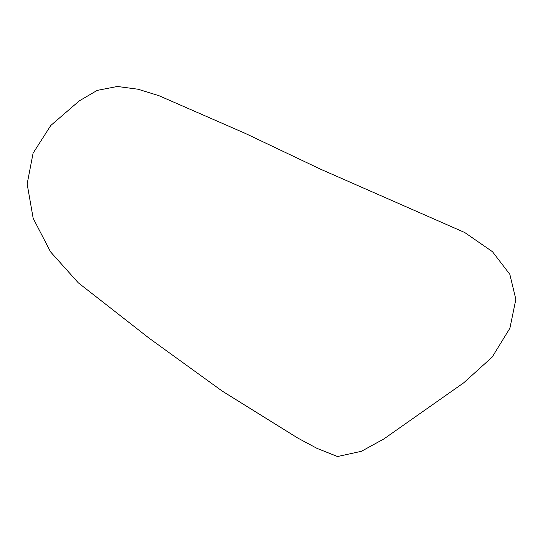 <?xml version="1.0" encoding="UTF-8"?>
<svg xmlns="http://www.w3.org/2000/svg" width="543" height="543" viewBox="0 0 543 543"><rect width="100%" height="100%" fill="white"/><g stroke="black" fill="none" stroke-linecap="round" stroke-linejoin="round"><path stroke-width="0.81" d="M509.904 328.23L515.85 299.349L509.829 274.324L492.474 251.701L464.699 232.499L320.73 169.267L245.239 133.381L159.045 95.731L138.031 89.222L117.41 86.473L97.163 90.403L79.285 100.876L50.804 125.46L33.089 153.16L27.15 183.962L33.171 218.3L50.526 251.843L78.301 282.828L149.25 338.282L222.27 391.116L297.761 438.045L317.078 448.409L337.522 456.527L361.441 451.287L383.955 438.887L463.715 382.815L492.196 357.07L509.904 328.23"/></g></svg>

